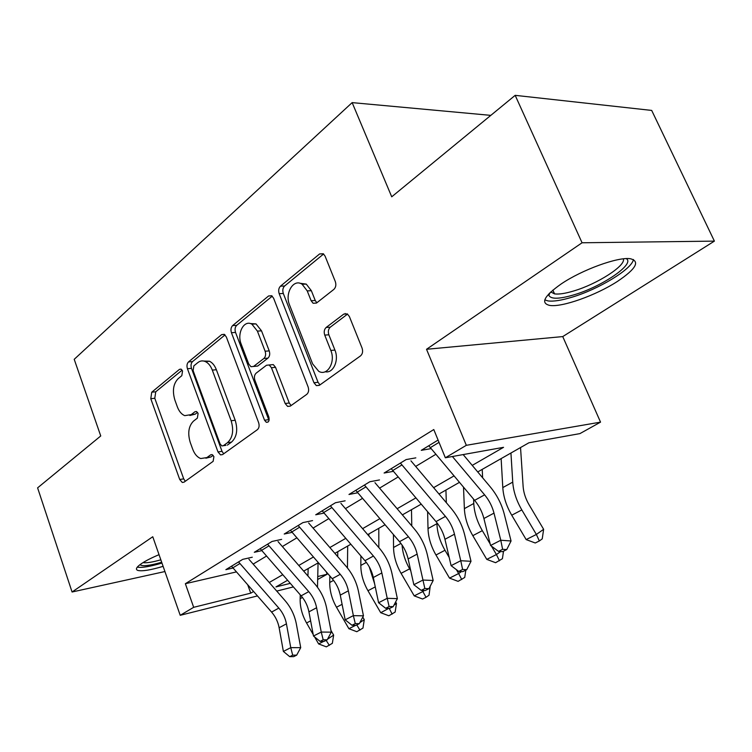 <?xml version="1.0" encoding="UTF-8"?>
<svg xmlns="http://www.w3.org/2000/svg" width="752" height="752" viewBox="0 0 752 752"><rect width="100%" height="100%" fill="white"/><g stroke="black" fill="none" stroke-linecap="round" stroke-linejoin="round"><path stroke-width="1.13" d="M182.539 370.971L181.035 369.119L179.493 369.345L151.744 392.206L150.785 398.71L179.728 479.513L182.294 482.464L184.024 482.173L213.136 461.343L213.906 456.652L212.13 454.584L210.739 454.791L206.903 457.573L200.746 458.541C197.268 457.244 194.589 454.133 192.709 449.207L190.209 442.326C187.502 433.067 188.62 425.97 193.574 421.045L197.344 418.159L198.096 413.459L196.46 411.504L194.994 411.72L191.234 414.625L184.729 415.649C181.533 414.324 179.061 411.372 177.322 406.794L174.868 400.017C172.199 390.88 173.289 383.774 178.13 378.688L181.815 375.68L182.539 370.971M561.105 284.012C544.138 296.034 540.321 303.159 549.637 305.397C561.735 307.577 596.139 295.339 617.589 281.314C636.013 268.878 640.29 261.358 630.402 258.735C618.135 256.639 581.879 269.827 561.105 284.012M159.039 554.675C151.688 557.758 145.897 560.691 141.667 563.483C136.375 567.102 135.106 569.424 137.87 570.439C142.194 571.445 150.616 570.082 163.109 566.35M333.86 289.407C335.853 287.433 336.341 284.829 335.317 281.586L325.071 256.112L323.322 253.762L319.619 253.932L280.487 286.164C278.663 288.063 278.221 290.554 279.18 293.665L313.96 382.749L316.338 385.607L319.299 385.372L360.537 355.875C362.605 353.985 363.113 351.381 362.06 348.073L349.379 316.536L347.358 313.951L343.767 314.101L326.161 327.458C324.206 329.348 323.727 331.895 324.742 335.11L330.814 350.441C335.853 362.003 327.355 376.47 318.754 371.347L312.606 363.865L289.576 305.03C284.491 293.383 293.515 278.202 302.135 284.265L307.22 290.892L311.121 300.715L313.095 303.253L316.479 303.056L333.86 289.407M515.176 95.344L651.693 110.422L714.4 241.119L582.067 242.774L515.176 95.344L391.726 196.808L352.152 102.62L74.213 359.315L100.74 435.963L37.6 487.86L72.07 592.003L152.769 536.74L180.217 615.305L193.678 607.315L185.359 583.712L433.782 429.542L445.344 457.78L466.325 445.316L600.538 422.135L579.914 433.613L528.929 442.768L477.736 471.936M582.067 242.774L426.525 349.285L466.325 445.316M226.314 336.915L224.237 334.32L221.643 334.631L188.489 361.938C186.938 363.573 186.59 365.839 187.436 368.724L217.995 451.933L220.543 454.885L222.573 454.584L257.4 429.665C259.139 428.048 259.543 425.707 258.622 422.643L226.314 336.915M232.612 325.597L268.577 295.978L271.66 295.715L273.606 298.224L308.123 386.96C309.1 390.147 308.649 392.61 306.76 394.349L290.272 406.146L287.621 406.409L285.168 403.504L271.453 367.728L269.207 364.983L266.471 365.256L256.141 373.161C254.402 374.872 253.988 377.25 254.909 380.296L268.878 417.116C269.592 420.688 268.727 422.408 266.293 422.276L264.544 420.227L231.447 332.722C230.544 329.724 230.93 327.355 232.612 325.597L236.711 325.334L272.252 296.156M72.07 592.003L164.923 571.539M252.287 557.213L242.755 559.347L225.863 569.659L232.979 568.042M281.643 539.381L272.064 541.449L254.298 552.297L261.762 550.652M312.55 520.61L302.924 522.602L284.209 534.033L292.067 532.36M345.121 500.823L335.458 502.731L315.727 514.782L323.999 513.099M379.497 479.936L369.815 481.75L348.975 494.478L357.708 492.786M415.837 457.865L406.146 459.566L384.103 473.027L393.343 471.344M185.359 583.712L236.372 571.915M253.161 564.094L266.499 556.076M282.348 546.554L296.824 537.849M313.067 528.092L328.774 518.645M345.431 508.634L362.492 498.388M379.581 488.114L398.128 476.975M415.668 466.428L435.831 454.311M438.087 440.061L421.27 450.335L431.046 448.624M490.812 115.366L352.152 102.62M426.525 349.285L562.74 336.586L714.4 241.119M562.74 336.586L600.538 422.135M326.246 571.821L327.158 574.218L317.673 579.501M472.237 465.385L503.549 447.327L445.344 457.78M193.678 607.315L250.754 593.159L253.574 591.533M269.235 582.499L282.733 574.707M298.779 565.457L313.415 557.006M329.855 547.531L345.741 538.357M362.596 528.647L379.845 518.683M397.131 508.719L415.884 497.899M433.622 487.663L454.02 475.903M293.365 586.917L276.736 591.081M257.428 595.932L180.217 615.305M287.593 580.281L275.956 586.917L290.272 583.364M317.739 576.549L327.158 574.218M459.453 482.352L438.989 494.017M421.195 504.16L402.376 514.876M385.033 524.755L367.719 534.625M350.817 544.26L334.875 553.34M318.378 562.74L303.686 571.106M247.746 584.887L250.754 593.159M189.861 415.48L195.266 414.136L191.234 414.625M197.532 412.387L195.266 414.136M205.86 458.203L210.917 456.962L206.903 457.573M213.173 455.345L210.917 456.962M182.134 370.134L155.749 391.783L154.79 398.278L183.714 478.864L185.293 481.261M225.045 334.903L192.54 361.59C190.989 363.216 190.632 365.472 191.487 368.358L222.019 451.332L223.692 453.785M193.856 365.857L193.104 370.623L220.073 443.877L221.84 445.927L223.297 445.72L227.471 442.702C232.763 437.711 233.985 430.398 231.146 420.763L212.308 370.116C210.663 365.857 208.351 363.019 205.371 361.58C202.683 360.424 200.182 360.763 197.851 362.596L193.856 365.857M225.882 445.344L223.297 445.72M203.848 361.063L209.441 361.223C212.412 362.652 214.724 365.491 216.369 369.74L235.197 420.246C238.036 429.843 236.805 437.138 231.513 442.12L227.33 445.137M270.579 364.852L273.296 364.598L275.542 367.333L289.247 403.006L291.099 405.554M236.711 325.334C235.028 327.082 234.633 329.451 235.536 332.431L269.028 420.528M257.41 331.115L251.892 324.178C244.024 319.421 236.664 333.352 241.185 344.115L248.733 363.996L250.961 366.722L253.584 366.431L263.877 358.478C265.644 356.73 266.058 354.314 265.127 351.231L257.41 331.115L261.517 330.833L256 323.905L250.331 323.548M253.518 366.478L257.663 366.055L253.584 366.431M261.517 330.833L269.225 350.893C270.156 353.957 269.742 356.373 267.966 358.112L257.663 366.055M299.804 283.241L306.271 284.106L311.356 290.704L315.248 300.509L316.846 302.765M325.212 371.742C333.211 373.688 339.331 360.264 334.922 350.084L330.814 350.441M347.565 314.092L330.288 327.167C328.323 329.047 327.853 331.585 328.859 334.8L334.922 350.084M323.614 253.988L284.613 286.004C282.79 287.884 282.357 290.385 283.307 293.477L318.058 382.298L319.985 384.883M330.955 630.43L333.644 635.092L332.356 643.317L326.34 646.852L318.622 643.928L314.599 636.935M313.199 634.491L306.562 622.976C302.116 615.061 299.973 606.967 300.151 598.705L300.264 594.832M318.622 643.928L323.698 641.371M307.935 576.004L308.151 568.568M318.068 562.919L317.485 587.265M327.515 639.209L333.644 635.092M326.142 640.337L329.329 645.376M238.544 561.923L278.832 608.095C282.771 612.683 285.309 617.928 286.437 623.84L290.761 647.651L300.715 647.66L296.354 623.991C294.643 615.183 290.855 607.362 284.989 600.528L248.931 559.253M231.513 566.218L271.585 612.081C275.505 616.64 278.014 621.857 279.133 627.741L283.372 651.429L290.761 647.651L292.688 655.161L289.717 656.656L293.703 656.637L296.673 655.152L292.688 655.161M296.673 655.152L300.715 647.66M283.372 651.429L289.717 656.656M161.689 562.261C149.404 565.767 142.166 566.566 139.985 564.677M143.002 562.628C146.443 563.154 152.383 562.214 160.834 559.817M137.287 567.13C141.79 567.967 150.015 566.604 161.962 563.051M626.209 258.613C635.694 263.792 601.76 286.775 573.889 294.85C559.3 299.136 550.953 299.315 548.857 295.404L548.753 293.966M550.784 291.955L554.544 293.882C558.896 294.474 565.288 293.506 573.71 290.968C597.107 284.143 626.247 265.569 623.314 258.848M544.796 299.898L547.982 300.913C553.397 301.637 561.359 300.415 571.858 297.237C598.46 289.379 632.084 269.103 633.438 259.506M362.793 617.11L364.269 619.657L362.972 628.08L356.815 631.708L348.9 628.71L336.501 607.249C331.914 599.147 329.667 590.884 329.733 582.48L329.855 575.994M348.9 628.71L355.658 625.307M340.073 594.193L338.748 589.765M337.704 556.621L337.78 551.686M347.687 546.037L347.443 567.948M359.86 622.647L364.269 619.657M356.796 624.931L359.945 630.148M395.627 601.985L396.473 603.442L395.148 612.072L388.85 615.775L380.719 612.711L367.963 590.724C363.244 582.424 360.866 573.992 360.828 565.429L360.885 555.954M380.719 612.711L388.803 608.359M374.609 583.768L369.232 566.792M368.903 536.007L368.912 533.948M378.792 528.318L378.839 547.578M392.14 614.14L389.235 608.377M393.973 605.144L396.473 603.442M430.238 586.156L429.025 595.217L426.036 597.295L422.568 599.015L414.22 595.866L401.079 573.334C396.219 564.818 393.71 556.207 393.55 547.484L393.437 534.578M414.22 595.866L422.868 591.523L422.22 590.405M410.761 570.787L409.624 568.841C405.168 561.077 402.649 553.143 402.076 545.04M411.494 509.677L411.767 525.892M426.036 597.295L422.868 591.523L424.372 590.489M465.817 570.138L464.727 577.451L458.1 581.352L449.517 578.119L435.972 555.004C430.962 546.272 428.311 537.464 428.01 528.581L427.615 511.717M449.517 578.119L458.645 573.532L456.351 569.621M449.179 557.401L444.996 550.267C439.948 541.478 437.25 532.623 436.921 523.702L436.893 522.687M445.927 490.06L446.331 502.693M461.756 579.529L458.645 573.532L461.484 571.567M267.599 544.175L308.752 591.627C312.776 596.336 315.398 601.713 316.611 607.748L321.254 632.056L331.284 632.159L326.603 607.992C324.77 599.006 320.85 590.997 314.862 583.975L278.033 541.581M260.192 548.697L301.129 595.828C305.133 600.5 307.737 605.849 308.922 611.846L313.49 636.032L321.254 632.056L323.181 639.783L320.061 641.362L324.074 641.381L327.195 639.811L323.181 639.783M327.195 639.811L331.284 632.159M313.49 636.032L320.061 641.362M298.177 525.507L340.242 574.302C344.36 579.143 347.067 584.642 348.364 590.809L353.365 615.634L363.46 615.841L358.422 591.166C356.457 581.982 352.415 573.785 346.296 566.576L308.658 522.978M290.385 530.263L332.215 578.72C336.313 583.524 338.992 588.995 340.271 595.123L345.177 619.827L353.365 615.634L355.282 623.596L351.992 625.26L356.034 625.316L359.324 623.662L355.282 623.596M359.324 623.662L363.46 615.841M345.177 619.827L351.992 625.26M330.41 505.823L373.424 556.038C377.636 561.02 380.437 566.66 381.837 572.958L387.224 598.319L397.376 598.639L391.952 573.428C389.837 564.056 385.654 555.653 379.393 548.236L340.919 503.37M322.185 510.843L364.964 560.691C369.147 565.645 371.93 571.247 373.302 577.508L378.585 602.737L387.224 598.319L389.122 606.535L385.654 608.283L389.715 608.387L393.183 606.638L389.122 606.535M393.183 606.638L397.376 598.639M378.585 602.737L385.654 608.283M364.429 485.04L408.439 536.768C412.745 541.901 415.649 547.682 417.153 554.111L422.962 580.046L433.171 580.488L427.324 554.722C425.059 545.144 420.725 536.533 414.314 528.891L374.966 482.69M355.752 490.342L399.509 541.684C403.786 546.779 406.663 552.523 408.139 558.924L413.844 584.708L422.962 580.046L424.842 588.525L421.186 590.367L425.265 590.517L428.931 588.675L424.842 588.525M428.931 588.675L433.171 580.488M413.844 584.708L421.186 590.367M503.511 551.197L502.411 558.698L495.606 562.703L486.779 559.385L472.811 535.659C467.631 526.701 464.821 517.696 464.379 508.643L463.514 487.183M486.779 559.385L496.423 554.544L491.479 546.159M490.182 543.959L482.333 530.658C477.125 521.634 474.268 512.573 473.779 503.483L473.591 499.14M482.22 469.389L482.624 477.764M499.469 560.785L496.423 554.544L500.729 551.517M345.159 313.481L345.356 313.998M400.402 463.072L445.447 516.398C449.856 521.691 452.864 527.622 454.481 534.202L460.76 560.719L471.006 561.302L464.689 534.954C462.254 525.159 457.761 516.333 451.209 508.455L410.94 460.835M391.219 468.684L436 521.597C440.381 526.851 443.36 532.745 444.949 539.287L451.106 565.654L460.76 560.719L462.612 569.471L458.739 571.426L462.837 571.633L466.719 569.687L462.612 569.471M466.719 569.687L471.006 561.302M451.106 565.654L458.739 571.426M520.534 447.553L523.129 486.553C523.599 492.701 525.61 498.839 529.182 504.968L543.63 529.305L542.239 538.874L539.344 540.961L535.255 542.991L526.165 539.588L511.736 515.214C506.387 506.011 503.408 496.79 502.797 487.578L501.133 458.607M526.165 539.588L536.373 534.456L521.822 509.922C516.427 500.653 513.4 491.385 512.742 482.117L510.937 453.024M539.344 540.961L536.373 534.456L543.63 529.305M452.394 456.511L484.617 494.844C489.129 500.296 492.259 506.387 493.998 513.118L500.785 540.246L511.059 540.989L504.244 514.039C501.612 504.028 496.95 494.957 490.238 486.845L463.166 454.584M428.762 445.757L474.606 500.353C479.099 505.767 482.192 511.811 483.903 518.504L490.558 545.473L500.785 540.246L502.609 549.308L498.51 551.376L502.618 551.639L506.726 549.58L502.609 549.308M506.726 549.58L511.059 540.989M490.558 545.473L498.51 551.376M181.185 369.194L179.493 369.345M212.13 454.584L210.739 454.791M196.545 411.541L194.994 411.72M183.714 478.864L179.728 479.513M154.79 398.278L150.785 398.71M155.749 391.783L151.744 392.206M222.019 451.332L217.995 451.933M191.487 368.358L187.436 368.724M192.54 361.59L188.489 361.938M224.434 334.433L221.643 334.631M231.513 442.12L227.471 442.702M235.197 420.246L231.146 420.763M216.369 369.74L212.308 370.116M271.829 295.827L268.577 295.978M289.247 403.006L285.168 403.504M275.542 367.333L271.453 367.728M268.614 419.691L264.544 420.227M235.536 332.431L231.447 332.722M267.966 358.112L263.877 358.478M269.225 350.893L265.127 351.231M315.248 300.509L311.121 300.715M311.356 290.704L307.22 290.892M328.859 334.8L324.742 335.11M330.288 327.167L326.161 327.458M347.245 313.885L343.767 314.101M318.058 382.298L313.96 382.749M283.307 293.477L279.18 293.665M284.613 286.004L280.487 286.164M323.454 253.866L319.619 253.932M306.562 622.976L310.623 620.842M300.151 598.705L302.454 597.436M278.832 608.095L271.585 612.081M286.437 623.84L279.133 627.741M239.86 563.568L232.81 567.854M336.501 607.249L342.104 604.317M329.733 582.48L333.568 580.375M367.963 590.724L375.267 586.889M360.828 565.429L366.346 562.402M401.079 573.334L409.624 568.841M393.55 547.484L400.919 543.442M435.972 555.004L444.996 550.267M428.01 528.581L436.921 523.702M308.752 591.627L301.129 595.828M316.611 607.748L308.922 611.846M268.934 545.867L261.527 550.379M340.242 574.302L332.215 578.72M348.364 590.809L340.271 595.123M299.55 527.246L291.748 531.993M373.424 556.038L364.964 560.691M381.837 572.958L373.302 577.508M331.811 507.609L323.586 512.61M408.439 536.768L399.509 541.684M417.153 554.111L408.139 558.924M365.876 486.882L357.181 492.165M472.811 535.659L482.333 530.658M464.379 508.643L473.779 503.483M445.447 516.398L436 521.597M454.481 534.202L444.949 539.287M401.878 464.971L392.685 470.564M511.736 515.214L521.822 509.922M502.797 487.578L512.742 482.117M484.617 494.844L474.606 500.353M493.998 513.118L483.903 518.504M439.027 442.364L430.266 447.694M184.005 482.182L182.294 482.464M222.592 454.575L220.543 454.885M209.441 361.223L205.371 361.58M290.385 406.071L287.621 406.409M273.296 364.598L269.207 364.983M268.05 422.051L266.293 422.276M256 323.905L251.892 324.178M316.451 303.075L313.095 303.253M306.271 284.106L302.135 284.265M319.468 385.25L316.338 385.607M549.975 292.725L548.857 295.404M552.87 290.122L554.544 293.882"/></g></svg>
